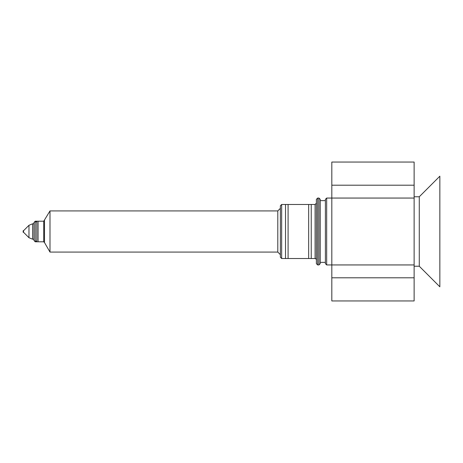 <?xml version="1.0" encoding="UTF-8"?>
<svg xmlns="http://www.w3.org/2000/svg" width="463" height="463" viewBox="0 0 463 463"><rect width="100%" height="100%" fill="white"/><g stroke="black" fill="none" stroke-linecap="round" stroke-linejoin="round"><path stroke-width="0.69" d="M331.815 277.8L331.815 300.95L414.13 300.95L414.13 277.8L331.815 277.8L331.815 264.94L326.67 264.94L326.67 198.06L325.385 199.345L325.385 263.655L325.385 200.635L320.24 200.635M285.515 204.49L285.515 258.51L288.09 258.51L288.09 204.49L285.515 204.49M308.665 204.49L308.665 258.51L311.24 258.51L311.24 204.49L308.665 204.49M317.67 264.94L317.67 198.06L316.385 199.345L316.385 263.655L317.67 264.94L318.955 264.94L320.24 263.655L320.24 199.345L318.955 198.06L318.955 264.94M36.785 221.21L36.785 241.79L38.07 241.79L38.07 221.21L36.785 221.21A0.77 0.77 0 0 0 36.01 221.985M36.785 241.79A0.77 0.77 0 0 1 36.01 241.015M43.73 221.21L43.73 241.79L35.24 241.79L35.24 221.21L43.73 221.21L49.992 210.92L49.992 252.08L277.8 252.08L277.8 210.92L280.37 208.35M280.37 257.22L280.37 205.78L281.66 204.49L281.66 258.51L280.37 257.22M44.5 220.44L44.5 242.56L49.992 252.08M35.24 221.21L33.955 222.495L33.955 240.505L35.24 241.79M23.538 232.27L23.15 232.27L23.15 230.73L23.538 230.73L23.538 232.27L28.972 237.71L32.613 239.215L33.955 239.215M414.13 196.775L419.27 196.775L439.85 176.195L439.85 286.805L419.27 266.225L414.13 266.225M414.13 185.2L414.13 162.05L331.815 162.05L331.815 185.2L414.13 185.2L331.815 185.2L331.815 264.94L414.13 264.94L414.13 185.2M414.13 277.8L414.13 264.94M419.27 196.775L419.27 266.225M281.66 204.49L315.095 204.49L315.095 258.51C315.396 258.238 315.824 258.672 316.385 259.795M23.538 230.73L28.972 225.29L32.613 223.785L32.613 239.215M28.972 225.29L28.972 237.71M414.13 198.06L326.67 198.06M326.67 264.94L325.385 263.655M317.67 198.06L318.955 198.06M320.24 262.365L325.385 262.365M277.8 252.08L280.37 254.65M315.095 204.49L316.385 203.205M281.66 258.51L315.095 258.51M43.73 241.79L44.5 242.56M32.613 223.785L33.955 223.785M49.992 210.92L277.8 210.92"/></g></svg>
